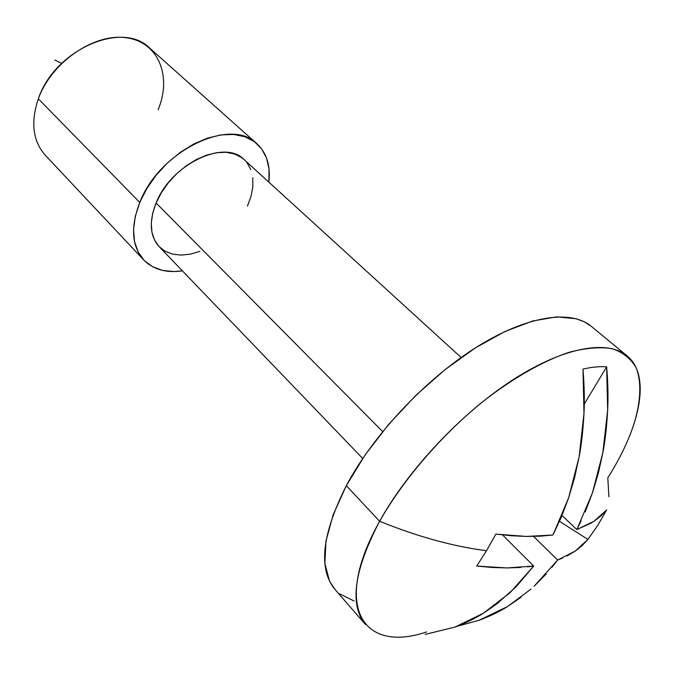 <?xml version="1.0" encoding="UTF-8"?>
<svg xmlns="http://www.w3.org/2000/svg" width="674" height="674" viewBox="0 0 674 674"><rect width="100%" height="100%" fill="white"/><g stroke="black" fill="none" stroke-linecap="round" stroke-linejoin="round"><path stroke-width="1.01" d="M520.876 567.441L507.05 567.938L492.298 567.474L476.695 566.059L486.502 550.717C453.408 546.521 417.779 536.715 379.614 521.288L346.326 485.651C321.869 534.389 318.069 568.966 334.927 589.362L365.434 624.461C349.233 604.822 353.96 570.44 379.614 521.288C331.473 607.291 363.227 653.485 426.549 631.959M54.763 60.037L61.654 63.356L54.763 60.037M256.811 143.638L149.721 48.115C122.626 20.153 54.594 49.598 38.317 98.808L139.771 202.453C159.359 150.757 231.106 116.476 256.971 143.781C266.752 153.023 270.712 165.812 268.85 182.14L269.027 168.888L266.559 158.078L261.622 148.87L254.325 141.65L244.906 136.755L233.684 134.446L221.08 134.884L207.584 138.094L193.758 144.009L180.194 152.408L167.489 162.94L156.208 175.156L146.839 188.526L139.771 202.453L38.317 98.808C30.482 122.289 32.815 141.11 45.318 155.273L143.747 259.996C131.716 246.271 130.394 227.087 139.771 202.453L135.289 216.337L133.545 229.59L134.547 241.68L138.204 252.118L144.295 260.56L152.526 266.71L162.527 270.4L173.892 271.555L182.41 270.872C166.133 273.164 153.242 269.533 143.747 259.996M461.126 357.49L244.013 159.494C224.585 138.76 170.935 164.363 156.082 203L382.663 431.604L156.082 203C148.853 221.67 149.864 236.22 159.115 246.633L362.722 458.505M479.003 620.307L456.93 626.34L479.003 620.307L507.488 606.566C499.771 611.486 490.276 616.07 479.003 620.307M521.044 597.265L507.488 606.566L530.969 589.118M546.243 573.945L534.002 586.38L557.651 560.035L552.057 567.171M562.47 558.097L557.651 560.035L533.564 536.42L557.651 560.035L575.158 551.138L566.994 555.966M582.142 545.611L575.158 551.138L587.93 539.436L582.142 545.611M597.88 525.181L587.93 539.436L559.521 521.331L587.93 539.436L597.88 525.181L606.642 509.965L597.88 525.181M633.021 426.937C640.696 403.364 642.01 382.908 636.146 367.777C630.94 358.753 622.987 352.392 612.304 348.702C600.113 346.731 585.647 347.944 568.898 352.35C542.452 361.264 511.996 378.678 481.16 402.917C440.198 436.651 402.825 480.36 379.614 521.288C407.762 470.225 460.898 413.6 512.097 380.33C563.38 347.026 607.4 339.418 627.098 355.872C651.168 375.57 640.527 426.212 607.796 477.841L608.917 496.831M335.163 589.649L329.569 581.241L324.868 563.523L325.972 541.112L333.141 514.801L346.326 485.651L365.106 455.001L388.687 424.359L415.925 395.301L445.447 369.31L475.726 347.674L505.239 331.381L532.586 321.026L556.581 316.864L576.329 318.751L584.409 321.852L591.224 326.3C570.71 309.189 526.436 315.651 475.718 347.674C425.075 379.681 373.236 435.05 346.326 485.651L379.614 521.288C417.779 536.715 453.408 546.521 486.502 550.717L476.695 566.059L507.05 567.938L533.707 566.034L502.518 534.912L533.707 566.034L509.94 592.8L483.309 613.273L454.731 627.157L425.1 634.403L454.731 627.157C466.029 622.886 475.558 618.26 483.309 613.273L496.923 603.853L516.183 586.683L533.707 566.034L527.422 566.851M581.148 520.85L576.809 529.562L592.379 493.09L602.809 452.928L607.645 410.373L606.667 366.858C599.708 366.302 591.814 367.052 582.993 369.099L583.979 413.507L579.118 456.913L568.62 497.859L552.958 535.021L526.301 536.437L495.845 534.103L486.502 550.717L495.845 534.103L511.515 535.746L526.301 536.437L540.144 536.184L552.958 535.021L561.4 516.992L568.62 497.859L574.551 477.782L579.118 456.913C581.426 445.059 583.044 430.593 583.979 413.507C584.661 400.541 584.333 385.739 582.993 369.099C591.814 367.052 599.708 366.302 606.667 366.858C607.999 383.161 608.327 397.66 607.645 410.373C606.726 427.122 605.117 441.31 602.809 452.928L598.276 473.392L592.379 493.09L585.201 511.861M600.989 515.888L606.642 509.965L594.131 521.171L600.989 515.888M590.247 523.546L594.131 521.171L576.809 529.562L590.247 523.546M199.959 251.36L190.321 254.149L181.079 255.092L172.561 254.123L165.113 251.242L159.022 246.532L154.565 240.129L151.945 232.26L151.296 223.204L152.686 213.321L156.082 203L161.372 192.671L168.34 182.764L176.706 173.707L186.117 165.888L196.168 159.628L206.429 155.172L216.48 152.703L225.908 152.282L234.341 153.899L241.461 157.455L244.148 159.62M247.021 162.763L250.829 169.604M252.792 177.675L252.851 186.673L251.048 196.244L247.468 206.042M38.317 98.808C51.392 62.219 94.208 32.942 126.308 37.769C158.626 42.049 172.106 76.339 158.129 109.744M354.145 601.031L339.561 593.811M562.023 515.5L576.809 529.562L562.023 515.5M606.667 366.858L584.265 404.021L606.667 366.858M627.098 355.872L591.216 326.292"/></g></svg>
